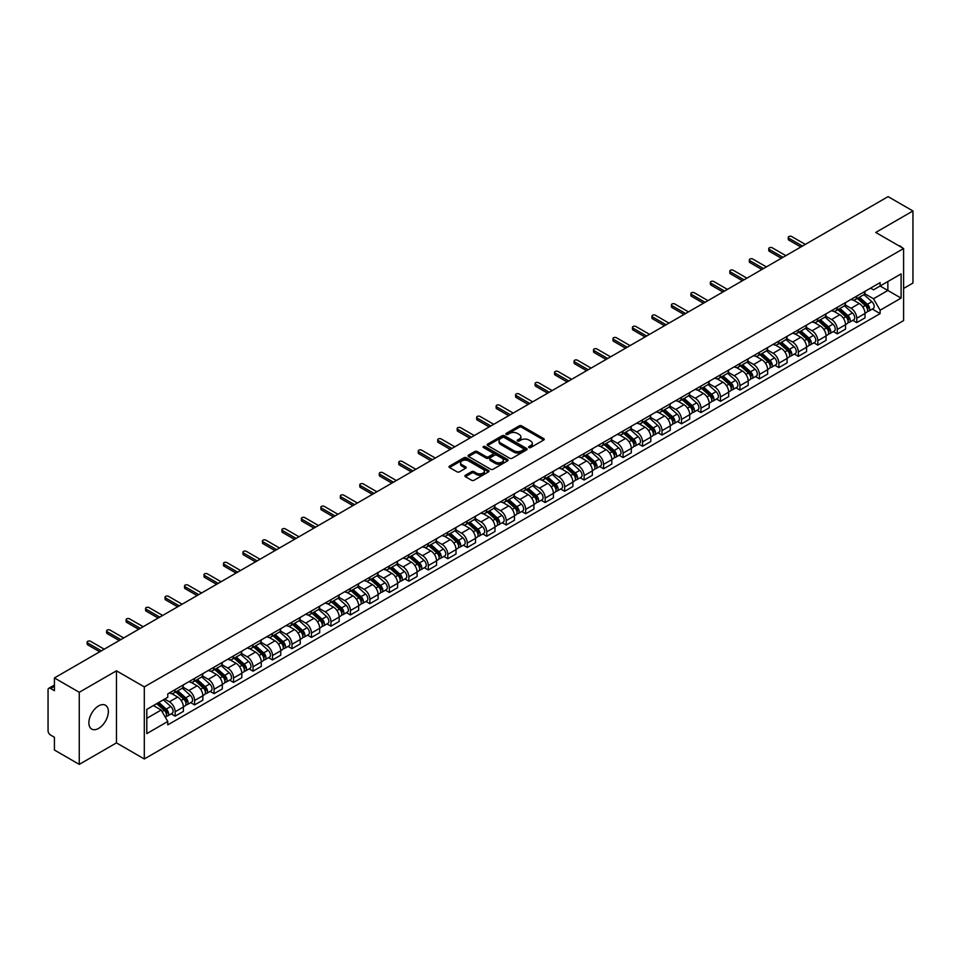 <?xml version="1.0" encoding="UTF-8"?>
<svg xmlns="http://www.w3.org/2000/svg" width="961" height="961" viewBox="0 0 961 961"><rect width="100%" height="100%" fill="white"/><g stroke="black" fill="none" stroke-linecap="round" stroke-linejoin="round"><path stroke-width="1.44" d="M528.97 447.55A1.213 0.697 0 0 0 530.688 447.55L543.71 440.03A1.73 0.997 0 0 0 544.214 439.321A1.73 0.997 0 0 0 543.71 438.612L521.655 425.879A1.73 0.997 0 0 0 519.204 425.879L506.183 433.399A1.213 0.697 0 0 0 507.901 434.384L509.582 433.411A5.55 3.207 0 0 1 517.426 433.411L519.264 434.48A5.55 3.207 0 0 1 520.886 436.738A5.55 3.207 0 0 1 519.264 438.997L517.583 439.97A1.213 0.697 0 0 0 519.288 440.967L520.982 439.994A5.55 3.207 0 0 1 528.826 439.994L530.664 441.051A5.55 3.207 0 0 1 532.286 443.321A5.55 3.207 0 0 1 530.664 445.58L528.97 446.553A1.213 0.697 0 0 0 528.97 447.55L528.97 446.553M98.611 728.402A13.766 7.952 120 0 0 107.608 716.269A13.766 7.952 120 0 0 105.494 705.242A13.766 7.952 120 0 0 98.611 705.915A13.766 7.952 120 0 0 89.613 718.059A13.766 7.952 120 0 0 91.727 729.087A13.766 7.952 120 0 0 98.611 728.402M901.947 247.578A13.766 7.952 120 0 0 900.481 246.256A13.766 7.952 120 0 0 898.607 245.644M465.4 475.263A1.73 0.997 0 0 0 464.896 475.971A1.73 0.997 0 0 0 465.4 476.68L471.599 480.248A1.73 0.997 0 0 0 474.049 480.248L488.5 471.899A1.73 0.997 0 0 0 489.017 471.19A1.73 0.997 0 0 0 488.5 470.482L466.445 457.748A1.73 0.997 0 0 0 463.995 457.748L449.532 466.097A1.73 0.997 0 0 0 449.027 466.806A1.73 0.997 0 0 0 449.532 467.514L457.016 471.827A1.73 0.997 0 0 0 459.466 471.827L465.653 468.259A1.73 0.997 0 0 0 466.157 467.551A1.73 0.997 0 0 0 465.653 466.842L461.941 464.704A4.637 2.679 0 0 1 460.583 462.806A4.637 2.679 0 0 1 463.442 460.331A4.637 2.679 0 0 1 468.5 460.92L483.023 469.304A4.637 2.679 0 0 1 484.38 471.19A4.637 2.679 0 0 1 481.521 473.665A4.637 2.679 0 0 1 476.464 473.088L474.049 471.683A1.73 0.997 0 0 0 471.599 471.683L465.4 475.263L465.4 476.68M144.306 686.887L116.461 670.814L79.258 692.292L54.417 677.949L888.108 196.621L912.95 210.976L875.747 232.454L903.592 248.527L144.306 686.887L144.306 758.974L903.592 320.602L903.592 248.527M509.702 458.241A1.73 0.997 0 0 0 512.153 458.241L526.616 449.892A1.73 0.997 0 0 0 527.121 449.195A1.73 0.997 0 0 0 526.616 448.487L504.561 435.753A1.73 0.997 0 0 0 502.11 435.753L487.647 444.102A1.73 0.997 0 0 0 487.143 444.799A1.73 0.997 0 0 0 487.647 445.508L509.702 458.241M483.9 447.802A1.213 0.697 0 0 1 485.137 447.982L485.137 446.541L507.564 459.49A1.73 0.997 0 0 1 508.069 460.187A1.73 0.997 0 0 1 507.564 460.896L493.101 469.244A1.73 0.997 0 0 1 490.651 469.244L468.596 456.511L474.782 452.967L474.782 451.526L468.596 455.094A1.73 0.997 0 0 0 468.079 455.802A1.73 0.997 0 0 0 468.596 456.511L468.596 455.094M474.782 452.967A1.73 0.997 0 0 1 477.233 452.967L477.233 451.526A1.73 0.997 0 0 0 474.782 451.526M477.233 451.526L486.182 456.691A1.73 0.997 0 0 0 488.632 456.691L492.729 454.325A1.73 0.997 0 0 0 493.245 453.616A1.73 0.997 0 0 0 492.729 452.907L483.419 447.526A1.213 0.697 0 0 1 485.137 446.541M79.258 692.292L79.258 764.379L54.417 750.024L54.417 737.267L50.549 735.033A3.532 2.042 -120 0 1 48.05 730.708L48.05 689.914A3.532 2.042 -120 0 1 48.783 688.304L54.417 685.049M903.592 288.456L912.95 283.051L912.95 210.976M79.258 764.379L116.461 742.889L144.306 758.974M54.417 677.949L54.417 690.707L50.549 688.472A3.532 2.042 -120 0 0 48.783 688.304M856.768 296.096A8.12 4.685 60 0 1 855.086 299.736L863.326 294.979A8.12 4.685 -120 0 0 865.008 291.339M845.079 304.841L851.026 308.277A8.12 4.685 60 0 1 856.768 318.223L865.008 313.466A8.12 4.685 -120 0 0 859.266 303.52L853.368 300.108M865.008 313.466L865.008 317.863L856.768 322.62L852.815 320.337M855.086 299.736A8.12 4.685 60 0 1 851.086 299.376M856.768 318.223L856.768 322.62M837.295 307.34A8.12 4.685 60 0 1 835.614 310.98L843.854 306.223A8.12 4.685 -120 0 0 845.536 302.583M833.343 331.581L837.295 333.863L845.536 329.106L845.536 324.71A8.12 4.685 -120 0 0 839.794 314.764L833.896 311.352M835.614 310.98A8.12 4.685 60 0 1 831.613 310.619M825.607 316.085L831.553 319.52A8.12 4.685 60 0 1 837.295 329.467L837.295 333.863M817.823 318.584A8.12 4.685 60 0 1 816.141 322.223L824.382 317.466A8.12 4.685 -120 0 0 826.064 313.827M813.871 342.825L817.823 345.107L826.064 340.35L826.064 335.954A8.12 4.685 -120 0 0 820.322 326.007L814.423 322.596M816.141 322.223A8.12 4.685 60 0 1 812.141 321.863M806.123 327.329L812.081 330.764A8.12 4.685 60 0 1 817.823 340.711L817.823 345.107M798.351 329.827A8.12 4.685 60 0 1 796.669 333.467L804.898 328.71A8.12 4.685 -120 0 0 806.579 325.07M794.399 354.068L798.351 356.351L806.579 351.594L806.579 347.197A8.12 4.685 -120 0 0 800.837 337.251L794.939 333.839M796.669 333.467A8.12 4.685 60 0 1 792.669 333.107M786.651 338.572L792.609 342.008A8.12 4.685 60 0 1 798.351 351.954L798.351 356.351M778.866 341.071A8.12 4.685 60 0 1 777.185 344.711L785.425 339.954A8.12 4.685 -120 0 0 787.107 336.314M774.914 365.312L778.866 367.595L787.107 362.838L787.107 358.441A8.12 4.685 -120 0 0 781.365 348.495L775.467 345.083M777.185 344.711A8.12 4.685 60 0 1 773.185 344.35M767.178 349.816L773.125 353.252A8.12 4.685 60 0 1 778.866 363.198L778.866 367.595M759.394 352.315A8.12 4.685 60 0 1 757.712 355.954L765.953 351.197A8.12 4.685 -120 0 0 767.635 347.558M755.442 376.556L759.394 378.838L767.635 374.081L767.635 369.685A8.12 4.685 -120 0 0 761.893 359.738L755.995 356.327M757.712 355.954A8.12 4.685 60 0 1 753.712 355.594M747.706 361.06L753.652 364.495A8.12 4.685 60 0 1 759.394 374.442L759.394 378.838M739.922 363.558A8.12 4.685 60 0 1 738.24 367.198L746.481 362.441A8.12 4.685 -120 0 0 748.163 358.801M735.97 387.8L739.922 390.082L748.163 385.325L748.163 380.928A8.12 4.685 -120 0 0 742.421 370.982L736.522 367.57M738.24 367.198A8.12 4.685 60 0 1 734.24 366.838M728.222 372.303L734.18 375.739A8.12 4.685 60 0 1 739.922 385.685L739.922 390.082M720.45 374.802A8.12 4.685 60 0 1 718.768 378.442L726.996 373.685A8.12 4.685 -120 0 0 728.678 370.045M716.498 399.043L720.45 401.326L728.69 396.569L728.69 392.172A8.12 4.685 -120 0 0 722.936 382.226L717.038 378.814M718.768 378.442A8.12 4.685 60 0 1 714.768 378.081M708.75 383.547L714.708 386.983A8.12 4.685 60 0 1 720.45 396.929L720.45 401.326M700.965 386.046A8.12 4.685 60 0 1 699.284 389.685L707.524 384.929A8.12 4.685 -120 0 0 709.206 381.289M697.013 410.287L700.965 412.569L709.206 407.812L709.206 403.416A8.12 4.685 -120 0 0 703.464 393.469L697.566 390.058M699.284 389.685A8.12 4.685 60 0 1 695.296 389.325M689.277 394.791L695.223 398.226A8.12 4.685 60 0 1 700.965 408.173L700.965 412.569M681.493 397.289A8.12 4.685 60 0 1 679.811 400.929L688.052 396.172A8.12 4.685 -120 0 0 689.734 392.532M677.541 421.531L681.493 423.813L689.734 419.056L689.734 414.659A8.12 4.685 -120 0 0 683.992 404.713L678.094 401.302M679.811 400.929A8.12 4.685 60 0 1 675.811 400.569M669.805 406.035L675.751 409.47A8.12 4.685 60 0 1 681.493 419.416L681.493 423.813M662.021 408.533A8.12 4.685 60 0 1 660.339 412.173L668.58 407.416A8.12 4.685 -120 0 0 670.261 403.776M658.069 432.774L662.021 435.057L670.261 430.3L670.261 425.903A8.12 4.685 -120 0 0 664.519 415.957L658.621 412.545M660.339 412.173A8.12 4.685 60 0 1 656.339 411.813M650.321 417.278L656.279 420.714A8.12 4.685 60 0 1 662.021 430.66L662.021 435.057M642.549 419.777A8.12 4.685 60 0 1 640.867 423.417L649.095 418.66A8.12 4.685 -120 0 0 650.777 415.02M638.597 444.018L642.549 446.3L650.789 441.543L650.789 437.147A8.12 4.685 -120 0 0 645.035 427.201L639.149 423.789M640.867 423.417A8.12 4.685 60 0 1 636.867 423.056M630.848 428.522L636.807 431.957A8.12 4.685 60 0 1 642.549 441.904L642.549 446.3M623.064 431.021A8.12 4.685 60 0 1 621.383 434.66L629.623 429.903A8.12 4.685 -120 0 0 631.305 426.264M619.112 455.262L623.064 457.544L631.305 452.787L631.305 448.391A8.12 4.685 -120 0 0 625.563 438.444L619.665 435.033M621.383 434.66A8.12 4.685 60 0 1 617.394 434.3M611.376 439.766L617.322 443.201A8.12 4.685 60 0 1 623.064 453.148L623.064 457.544M603.592 442.264A8.12 4.685 60 0 1 601.91 445.904L610.151 441.147A8.12 4.685 -120 0 0 611.833 437.507M599.64 466.505L603.592 468.788L611.833 464.031L611.833 459.634A8.12 4.685 -120 0 0 606.091 449.688L600.193 446.288M601.91 445.904A8.12 4.685 60 0 1 597.91 445.544M591.904 451.009L597.85 454.445A8.12 4.685 60 0 1 603.592 464.391L603.592 468.788M584.12 453.508A8.12 4.685 60 0 1 582.438 457.148L590.679 452.391A8.12 4.685 -120 0 0 592.36 448.751M580.168 477.749L584.12 480.032L592.36 475.275L592.36 470.878A8.12 4.685 -120 0 0 586.618 460.932L580.72 457.532M582.438 457.148A8.12 4.685 60 0 1 578.438 456.787M572.42 462.253L578.378 465.689A8.12 4.685 60 0 1 584.12 475.635L584.12 480.032M564.648 464.752A8.12 4.685 60 0 1 562.966 468.391L571.206 463.634A8.12 4.685 -120 0 0 572.888 459.995M560.695 488.993L564.648 491.275L572.888 486.518L572.888 482.122A8.12 4.685 -120 0 0 567.134 472.175L561.248 468.776M562.966 468.391A8.12 4.685 60 0 1 558.966 468.031M552.947 473.497L558.906 476.932A8.12 4.685 60 0 1 564.648 486.879L564.648 491.275M545.163 475.995A8.12 4.685 60 0 1 543.482 479.635L551.722 474.878A8.12 4.685 -120 0 0 553.404 471.238M541.211 500.237L545.163 502.519L553.404 497.762L553.404 493.365A8.12 4.685 -120 0 0 547.662 483.419L541.764 480.019M543.482 479.635A8.12 4.685 60 0 1 539.493 479.275M533.475 484.74L539.421 488.176A8.12 4.685 60 0 1 545.163 498.122L545.163 502.519M525.691 487.239A8.12 4.685 60 0 1 524.009 490.879L532.25 486.122A8.12 4.685 -120 0 0 533.932 482.482M521.739 511.48L525.691 513.763L533.932 509.006L533.932 504.609A8.12 4.685 -120 0 0 528.19 494.663L522.291 491.263M524.009 490.879A8.12 4.685 60 0 1 520.009 490.518M514.003 495.984L519.949 499.42A8.12 4.685 60 0 1 525.691 509.366L525.691 513.763M506.219 498.483A8.12 4.685 60 0 1 504.537 502.135L512.778 497.378A8.12 4.685 -120 0 0 514.459 493.726M502.267 522.724L506.219 525.006L514.459 520.249L514.459 515.853A8.12 4.685 -120 0 0 508.717 505.906L502.819 502.507M504.537 502.135A8.12 4.685 60 0 1 500.537 501.762M494.519 507.228L500.477 510.663A8.12 4.685 60 0 1 506.219 520.61L506.219 525.006M486.746 509.726A8.12 4.685 60 0 1 485.065 513.378L493.305 508.621A8.12 4.685 -120 0 0 494.987 504.969M482.794 533.968L486.746 536.25L494.987 531.493L494.987 527.096A8.12 4.685 -120 0 0 489.233 517.15L483.347 513.751M485.065 513.378A8.12 4.685 60 0 1 481.065 513.006M475.046 518.472L481.005 521.907A8.12 4.685 60 0 1 486.746 531.853L486.746 536.25M467.262 520.97A8.12 4.685 60 0 1 465.58 524.622L473.821 519.865A8.12 4.685 -120 0 0 475.503 516.213M463.322 545.211L467.262 547.494L475.503 542.737L475.503 538.34A8.12 4.685 -120 0 0 469.761 528.394L463.863 524.994M465.58 524.622A8.12 4.685 60 0 1 461.592 524.25M455.574 529.715L461.52 533.151A8.12 4.685 60 0 1 467.262 543.097L467.262 547.494M447.79 532.214A8.12 4.685 60 0 1 446.108 535.866L454.349 531.109A8.12 4.685 -120 0 0 456.031 527.457M443.838 556.455L447.79 558.737L456.031 553.98L456.031 549.584A8.12 4.685 -120 0 0 450.289 539.638L444.39 536.238M446.108 535.866A8.12 4.685 60 0 1 442.108 535.493M436.102 540.959L442.048 544.394A8.12 4.685 60 0 1 447.79 554.341L447.79 558.737M428.318 543.458A8.12 4.685 60 0 1 426.636 547.109L434.877 542.352A8.12 4.685 -120 0 0 436.558 538.701M424.366 567.699L428.318 569.981L436.558 565.224L436.558 560.828A8.12 4.685 -120 0 0 430.816 550.881L424.918 547.482M426.636 547.109A8.12 4.685 60 0 1 422.636 546.737M416.618 552.203L422.576 555.638A8.12 4.685 60 0 1 428.318 565.585L428.318 569.981M408.845 554.701A8.12 4.685 60 0 1 407.164 558.353L415.404 553.596A8.12 4.685 -120 0 0 417.086 549.944M404.893 578.942L408.845 581.225L417.086 576.468L417.086 572.071A8.12 4.685 -120 0 0 411.332 562.125L405.446 558.725M407.164 558.353A8.12 4.685 60 0 1 403.164 557.981M397.145 563.446L403.103 566.882A8.12 4.685 60 0 1 408.845 576.828L408.845 581.225M389.361 565.945A8.12 4.685 60 0 1 387.679 569.597L395.92 564.84A8.12 4.685 -120 0 0 397.602 561.188M385.421 590.186L389.361 592.469L397.602 587.712L397.602 583.315A8.12 4.685 -120 0 0 391.86 573.369L385.962 569.969M387.679 569.597A8.12 4.685 60 0 1 383.691 569.224M377.673 574.69L383.619 578.126A8.12 4.685 60 0 1 389.361 588.072L389.361 592.469M369.889 577.189A8.12 4.685 60 0 1 368.207 580.84L376.448 576.083A8.12 4.685 -120 0 0 378.129 572.432M365.937 601.43L369.889 603.712L378.129 598.955L378.129 594.559A8.12 4.685 -120 0 0 372.387 584.612L366.489 581.213M368.207 580.84A8.12 4.685 60 0 1 364.207 580.468M358.201 585.934L364.147 589.369A8.12 4.685 60 0 1 369.889 599.316L369.889 603.712M350.417 588.432A8.12 4.685 60 0 1 348.735 592.084L356.975 587.327A8.12 4.685 -120 0 0 358.657 583.675M346.465 612.674L350.417 614.956L358.657 610.199L358.657 605.802A8.12 4.685 -120 0 0 352.915 595.856L347.017 592.457M348.735 592.084A8.12 4.685 60 0 1 344.735 591.712M338.716 597.177L344.675 600.613A8.12 4.685 60 0 1 350.417 610.559L350.417 614.956M330.944 599.676A8.12 4.685 60 0 1 329.263 603.328L337.503 598.571A8.12 4.685 -120 0 0 339.185 594.919M326.992 623.917L330.944 626.2L339.185 621.443L339.185 617.046A8.12 4.685 -120 0 0 333.443 607.1L327.545 603.7M329.263 603.328A8.12 4.685 60 0 1 325.262 602.955M319.244 608.421L325.202 611.857A8.12 4.685 60 0 1 330.944 621.803L330.944 626.2M311.46 610.92A8.12 4.685 60 0 1 309.778 614.572L318.019 609.815A8.12 4.685 -120 0 0 319.701 606.163M307.52 635.161L311.46 637.443L319.701 632.686L319.701 628.29A8.12 4.685 -120 0 0 313.959 618.343L308.061 614.944M309.778 614.572A8.12 4.685 60 0 1 305.79 614.199M299.772 619.665L305.718 623.1A8.12 4.685 60 0 1 311.46 633.047L311.46 637.443M291.988 622.163A8.12 4.685 60 0 1 290.306 625.815L298.547 621.058A8.12 4.685 -120 0 0 300.228 617.406M288.036 646.405L291.988 648.687L300.228 643.93L300.228 639.533A8.12 4.685 -120 0 0 294.486 629.587L288.588 626.188M290.306 625.815A8.12 4.685 60 0 1 286.306 625.443M280.3 630.909L286.246 634.344A8.12 4.685 60 0 1 291.988 644.29L291.988 648.687M272.516 633.407A8.12 4.685 60 0 1 270.834 637.059L279.074 632.302A8.12 4.685 -120 0 0 280.756 628.65M268.563 657.648L272.516 659.931L280.756 655.174L280.756 650.777A8.12 4.685 -120 0 0 275.014 640.831L269.116 637.431M270.834 637.059A8.12 4.685 60 0 1 266.834 636.687M260.815 642.152L266.774 645.588A8.12 4.685 60 0 1 272.516 655.534L272.516 659.931M253.043 644.651A8.12 4.685 60 0 1 251.362 648.303L259.602 643.546A8.12 4.685 -120 0 0 261.284 639.894M249.091 668.892L253.043 671.174L261.284 666.417L261.284 662.021A8.12 4.685 -120 0 0 255.542 652.075L249.644 648.675M251.362 648.303A8.12 4.685 60 0 1 247.361 647.93M241.343 653.396L247.301 656.831A8.12 4.685 60 0 1 253.043 666.778L253.043 671.174M233.559 655.895A8.12 4.685 60 0 1 231.877 659.546L240.118 654.789A8.12 4.685 -120 0 0 241.8 651.138M229.619 680.136L233.559 682.418L241.8 677.661L241.8 673.265A8.12 4.685 -120 0 0 236.058 663.318L230.159 659.919M231.877 659.546A8.12 4.685 60 0 1 227.889 659.174M221.871 664.64L227.817 668.075A8.12 4.685 60 0 1 233.559 678.022L233.559 682.418M214.087 667.138A8.12 4.685 60 0 1 212.405 670.79L220.646 666.033A8.12 4.685 -120 0 0 222.327 662.381M210.135 691.379L214.087 693.662L222.327 688.905L222.327 684.508A8.12 4.685 -120 0 0 216.585 674.562L210.687 671.162M212.405 670.79A8.12 4.685 60 0 1 208.405 670.418M202.399 675.883L208.345 679.319A8.12 4.685 60 0 1 214.087 689.265L214.087 693.662M194.615 678.382A8.12 4.685 60 0 1 192.933 682.034L201.173 677.277A8.12 4.685 -120 0 0 202.855 673.625M190.662 702.635L194.615 704.906L202.855 700.149L202.855 695.752A8.12 4.685 -120 0 0 197.113 685.806L191.215 682.406M192.933 682.034A8.12 4.685 60 0 1 188.933 681.661M182.914 687.127L188.873 690.563A8.12 4.685 60 0 1 194.615 700.509L194.615 704.906M175.142 689.626A8.12 4.685 60 0 1 173.46 693.277L181.701 688.52A8.12 4.685 -120 0 0 183.383 684.869M171.19 713.879L175.142 716.149L183.383 711.392L183.383 706.996A8.12 4.685 -120 0 0 177.641 697.049L171.743 693.65M173.46 693.277A8.12 4.685 60 0 1 169.46 692.905M164.655 699.067L169.4 701.806A8.12 4.685 60 0 1 175.142 711.753L175.142 716.149M870.57 288.132L873.501 289.826L901.094 273.897L887.856 281.537L887.856 290.474L873.501 298.763L864.552 293.598M146.805 718.311L161.16 710.023L167.779 721.483L146.805 733.591L146.805 709.374L167.779 697.266L167.779 693.878L880.12 282.618L880.12 286.006L901.094 298.114L880.12 310.223L873.501 298.763M901.094 273.897L901.094 298.114M167.779 721.483L167.779 724.87L880.12 313.61L880.12 310.223M116.461 670.814L116.461 742.889M161.16 710.023L153.412 705.554M872.3 309.094L880.12 313.61M529.463 447.718L530.664 447.021A5.55 3.207 0 0 0 532.286 444.763L532.286 443.321M520.886 436.738L520.886 438.18A5.55 3.207 0 0 1 519.264 440.438L518.063 441.135M543.71 438.612L543.71 440.03L521.655 427.321A1.73 0.997 0 0 0 519.204 427.321L506.663 434.552M526.592 449.916L504.561 437.195A1.73 0.997 0 0 0 502.11 437.195L487.671 445.52M523.553 449.688A1.213 0.697 0 0 0 523.553 448.691L504.189 437.519A1.213 0.697 0 0 0 502.471 437.519L500.693 438.54A5.55 3.207 0 0 0 499.071 440.811A5.55 3.207 0 0 0 500.693 443.069L513.931 450.709A5.55 3.207 0 0 0 521.775 450.709L523.553 449.688L523.553 451.129A1.213 0.697 0 0 0 523.901 450.637L523.901 449.195M499.071 440.811L499.071 442.252A5.55 3.207 0 0 0 500.693 444.511L500.693 443.069M523.553 451.129L521.775 452.15A5.55 3.207 0 0 1 513.931 452.15L500.693 444.511M477.233 452.967L486.182 458.133A1.73 0.997 0 0 0 488.632 458.133L492.729 455.766A1.73 0.997 0 0 0 493.245 455.058L493.245 453.616M485.137 447.982L507.54 460.908M495.456 462.049A4.637 2.679 0 0 0 500.513 462.625A4.637 2.679 0 0 0 503.372 460.151A4.637 2.679 0 0 0 502.014 458.265L496.897 455.31A1.73 0.997 0 0 0 494.447 455.31L490.338 457.676A1.73 0.997 0 0 0 489.834 458.385A1.73 0.997 0 0 0 490.338 459.094L495.456 462.049L495.456 463.49A4.637 2.679 0 0 0 500.513 464.067A4.637 2.679 0 0 0 503.372 461.592L503.372 460.151M489.834 458.385L489.834 459.826A1.73 0.997 0 0 0 490.338 460.535L490.338 459.094M495.456 463.49L490.338 460.535M484.38 471.19L484.38 472.632A4.637 2.679 0 0 1 481.521 475.106A4.637 2.679 0 0 1 476.464 474.53L474.049 473.124A1.73 0.997 0 0 0 471.599 473.124L465.424 476.692M460.583 462.806L460.583 464.247A4.637 2.679 0 0 0 461.941 466.145L461.941 464.704M465.629 468.271L461.941 466.145M488.5 470.482L488.5 471.899L466.445 459.19A1.73 0.997 0 0 0 463.995 459.19L449.556 467.526M857.332 298.439L865.272 305.526A4.409 2.547 60 0 1 866.654 312.349L865.008 313.298M857.548 298.631L861.284 300.781M858.137 297.982L866.966 305.862A2.114 1.225 60 0 1 867.627 309.13A2.114 1.225 60 0 1 867.435 309.214M859.458 297.213L867.399 304.301A4.409 2.547 60 0 1 868.78 311.124A4.409 2.547 60 0 1 867.447 311.268M863.879 294.559L871.891 301.706A4.409 2.547 60 0 1 873.273 308.529L868.78 311.124M800.837 247.013L788.861 240.094A2.03 1.177 180 0 1 788.26 239.265L788.26 237.391A2.03 1.177 -0 0 0 788.861 238.22L802.471 246.076M805.342 244.418L791.732 236.562A2.03 1.177 -0 0 0 789.522 236.298A2.03 1.177 -0 0 0 788.26 237.391M837.86 309.682L845.8 316.77A4.409 2.547 60 0 1 847.182 323.593L845.536 324.542M838.064 309.874L841.8 312.025M838.665 309.226L847.494 317.106A2.114 1.225 60 0 1 848.155 320.373A2.114 1.225 60 0 1 847.962 320.457M839.986 308.457L847.914 315.544A4.409 2.547 60 0 1 849.308 322.367A4.409 2.547 60 0 1 847.974 322.512M844.407 305.802L852.407 312.95A4.409 2.547 60 0 1 853.8 319.773L849.308 322.367M818.388 320.926L826.316 328.013A4.409 2.547 60 0 1 827.709 334.836L826.064 335.785M818.592 321.118L822.328 323.268M819.18 320.469L828.01 328.35A2.114 1.225 60 0 1 828.682 331.629A2.114 1.225 60 0 1 828.49 331.701M820.502 319.701L828.442 326.788A4.409 2.547 60 0 1 829.823 333.611A4.409 2.547 60 0 1 828.49 333.755M824.934 317.046L832.935 324.193A4.409 2.547 60 0 1 834.328 331.016L829.823 333.611M781.365 258.257L769.377 251.338A2.03 1.177 180 0 1 768.788 250.509L768.788 248.635A2.03 1.177 -0 0 0 769.377 249.464L782.987 257.32M785.858 255.662L772.26 247.806A2.03 1.177 -0 0 0 770.037 247.542A2.03 1.177 -0 0 0 768.788 248.635M761.893 269.5L749.904 262.581A2.03 1.177 180 0 1 749.316 261.752L749.316 259.878A2.03 1.177 -0 0 0 749.904 260.707L763.514 268.563M766.385 266.906L752.775 259.05A2.03 1.177 -0 0 0 750.565 258.785A2.03 1.177 -0 0 0 749.316 259.878M798.903 332.17L806.844 339.257A4.409 2.547 60 0 1 808.225 346.08L806.579 347.029M799.12 332.362L802.855 334.512M799.708 331.713L808.537 339.593A2.114 1.225 60 0 1 809.21 342.873A2.114 1.225 60 0 1 809.018 342.945M801.03 330.944L808.97 338.032A4.409 2.547 60 0 1 810.351 344.855A4.409 2.547 60 0 1 809.018 344.999M805.462 328.29L813.462 335.437A4.409 2.547 60 0 1 814.844 342.26L810.351 344.855M779.431 343.413L787.371 350.501A4.409 2.547 60 0 1 788.753 357.324L787.107 358.273M779.647 343.606L783.383 345.756M780.236 342.957L789.065 350.837A2.114 1.225 60 0 1 789.726 354.116A2.114 1.225 60 0 1 789.534 354.189M781.557 342.188L789.498 349.275A4.409 2.547 60 0 1 790.879 356.099A4.409 2.547 60 0 1 789.546 356.243M785.978 339.533L793.99 346.681A4.409 2.547 60 0 1 795.372 353.504L790.879 356.099M759.959 354.657L767.899 361.744A4.409 2.547 60 0 1 769.28 368.568L767.635 369.517M760.163 354.849L763.899 357.011M760.764 354.201L769.593 362.081A2.114 1.225 60 0 1 770.254 365.36A2.114 1.225 60 0 1 770.061 365.432M762.085 353.432L770.013 360.519A4.409 2.547 60 0 1 771.407 367.342A4.409 2.547 60 0 1 770.073 367.486M766.506 350.777L774.506 357.924A4.409 2.547 60 0 1 775.899 364.748L771.407 367.342M742.421 280.744L730.432 273.825A2.03 1.177 180 0 1 729.831 272.996L729.831 271.122A2.03 1.177 -0 0 0 730.432 271.951L744.042 279.807M746.913 278.149L733.303 270.293A2.03 1.177 -0 0 0 731.093 270.029A2.03 1.177 -0 0 0 729.831 271.122M722.936 291.988L710.96 285.069A2.03 1.177 180 0 1 710.359 284.24L710.359 282.366A2.03 1.177 -0 0 0 710.96 283.195L724.57 291.051M727.441 289.393L713.831 281.537A2.03 1.177 -0 0 0 711.62 281.285A2.03 1.177 -0 0 0 710.359 282.366M703.464 303.232L691.488 296.312A2.03 1.177 180 0 1 690.887 295.483L690.887 293.61A2.03 1.177 -0 0 0 691.488 294.438L705.086 302.295M707.957 300.637L694.359 292.781A2.03 1.177 -0 0 0 692.136 292.528A2.03 1.177 -0 0 0 690.887 293.61M740.487 365.901L748.415 372.988A4.409 2.547 60 0 1 749.808 379.811L748.163 380.76M740.691 366.093L744.427 368.255M741.279 365.444L750.109 373.324A2.114 1.225 60 0 1 750.781 376.604A2.114 1.225 60 0 1 750.589 376.676M742.601 364.675L750.541 371.763A4.409 2.547 60 0 1 751.922 378.586A4.409 2.547 60 0 1 750.589 378.73M747.033 362.021L755.034 369.168A4.409 2.547 60 0 1 756.427 375.991L751.922 378.586M683.992 314.475L672.003 307.556A2.03 1.177 180 0 1 671.415 306.727L671.415 304.853A2.03 1.177 -0 0 0 672.003 305.682L685.613 313.538M688.484 311.881L674.874 304.024A2.03 1.177 -0 0 0 672.664 303.772A2.03 1.177 -0 0 0 671.415 304.853M721.002 377.144L728.943 384.232A4.409 2.547 60 0 1 730.324 391.055L728.678 392.004M721.218 377.337L724.954 379.499M721.807 376.688L730.636 384.568A2.114 1.225 60 0 1 731.309 387.848A2.114 1.225 60 0 1 731.117 387.92M723.128 375.919L731.069 383.007A4.409 2.547 60 0 1 732.45 389.83A4.409 2.547 60 0 1 731.117 389.974M727.561 373.264L735.561 380.412A4.409 2.547 60 0 1 736.943 387.235L732.45 389.83M664.519 325.719L652.531 318.8A2.03 1.177 180 0 1 651.942 317.971L651.942 316.097A2.03 1.177 -0 0 0 652.531 316.926L666.141 324.782M669.012 323.124L655.402 315.268A2.03 1.177 -0 0 0 653.192 315.016A2.03 1.177 -0 0 0 651.942 316.097M701.53 388.388L709.47 395.476A4.409 2.547 60 0 1 710.852 402.299L709.206 403.248M701.746 388.58L705.482 390.743M702.335 387.932L711.164 395.812A2.114 1.225 60 0 1 711.825 399.091A2.114 1.225 60 0 1 711.633 399.163M703.656 387.163L711.596 394.25A4.409 2.547 60 0 1 712.978 401.073A4.409 2.547 60 0 1 711.645 401.217M708.077 384.508L716.089 391.656A4.409 2.547 60 0 1 717.471 398.479L712.978 401.073M645.035 336.963L633.059 330.043A2.03 1.177 180 0 1 632.458 329.215L632.458 327.341A2.03 1.177 -0 0 0 633.059 328.169L646.669 336.026M649.54 334.368L635.93 326.512A2.03 1.177 -0 0 0 633.719 326.26A2.03 1.177 -0 0 0 632.458 327.341M682.058 399.632L689.998 406.719A4.409 2.547 60 0 1 691.379 413.542L689.734 414.491M682.262 399.824L685.998 401.986M682.863 399.175L691.692 407.056A2.114 1.225 60 0 1 692.352 410.335A2.114 1.225 60 0 1 692.16 410.407M684.184 398.407L692.112 405.494A4.409 2.547 60 0 1 693.506 412.317A4.409 2.547 60 0 1 692.172 412.461M688.605 395.752L696.605 402.899A4.409 2.547 60 0 1 697.998 409.722L693.506 412.317M625.563 348.206L613.586 341.287A2.03 1.177 180 0 1 612.986 340.458L612.986 338.584A2.03 1.177 -0 0 0 613.586 339.413L627.185 347.269M630.056 345.612L616.457 337.755A2.03 1.177 -0 0 0 614.235 337.503A2.03 1.177 -0 0 0 612.986 338.584M662.585 410.876L670.514 417.963A4.409 2.547 60 0 1 671.907 424.786L670.261 425.735M662.79 411.068L666.526 413.23M663.378 410.419L672.207 418.299A2.114 1.225 60 0 1 672.88 421.579A2.114 1.225 60 0 1 672.688 421.651M664.7 409.65L672.64 416.738A4.409 2.547 60 0 1 674.021 423.561A4.409 2.547 60 0 1 672.688 423.705M669.132 406.996L677.133 414.143A4.409 2.547 60 0 1 678.526 420.966L674.021 423.561M643.101 422.119L651.041 429.207A4.409 2.547 60 0 1 652.423 436.03L650.777 436.979M643.317 422.311L647.053 424.474M643.906 421.663L652.735 429.543A2.114 1.225 60 0 1 653.408 432.822A2.114 1.225 60 0 1 653.216 432.894M645.227 420.894L653.168 427.981A4.409 2.547 60 0 1 654.549 434.804A4.409 2.547 60 0 1 653.216 434.949M649.66 418.239L657.66 425.387A4.409 2.547 60 0 1 659.042 432.21L654.549 434.804M623.629 433.363L631.569 440.45A4.409 2.547 60 0 1 632.951 447.273L631.305 448.222M623.845 433.555L627.581 435.717M624.434 432.906L633.263 440.787A2.114 1.225 60 0 1 633.924 444.066A2.114 1.225 60 0 1 633.731 444.138M625.755 432.138L633.695 439.225A4.409 2.547 60 0 1 635.077 446.048A4.409 2.547 60 0 1 633.743 446.192M630.176 429.483L638.188 436.63A4.409 2.547 60 0 1 639.57 443.453L635.077 446.048M604.157 444.619L612.097 451.694A4.409 2.547 60 0 1 613.478 458.517L611.833 459.466M604.361 444.799L608.097 446.961M604.962 444.15L613.791 452.03A2.114 1.225 60 0 1 614.451 455.31A2.114 1.225 60 0 1 614.259 455.382M606.283 443.393L614.211 450.469A4.409 2.547 60 0 1 615.605 457.292A4.409 2.547 60 0 1 614.271 457.436M610.703 440.727L618.704 447.874A4.409 2.547 60 0 1 620.097 454.697L615.605 457.292M584.684 455.862L592.613 462.938A4.409 2.547 60 0 1 594.006 469.761L592.36 470.71M584.889 456.043L588.625 458.205M585.477 455.394L594.318 463.274A2.114 1.225 60 0 1 594.979 466.553A2.114 1.225 60 0 1 594.787 466.626M586.799 454.637L594.739 461.712A4.409 2.547 60 0 1 596.12 468.536A4.409 2.547 60 0 1 594.787 468.68M591.231 451.97L599.232 459.118A4.409 2.547 60 0 1 600.625 465.941L596.12 468.536M565.212 467.106L573.14 474.181A4.409 2.547 60 0 1 574.522 481.005L572.876 481.954M565.416 467.286L569.152 469.448M566.005 466.638L574.834 474.518A2.114 1.225 60 0 1 575.507 477.797A2.114 1.225 60 0 1 575.315 477.869M567.326 465.881L575.267 472.956A4.409 2.547 60 0 1 576.648 479.779A4.409 2.547 60 0 1 575.315 479.923M571.759 463.214L579.759 470.361A4.409 2.547 60 0 1 581.141 477.185L576.648 479.779M606.091 359.45L594.102 352.531A2.03 1.177 180 0 1 593.514 351.702L593.514 349.828A2.03 1.177 -0 0 0 594.102 350.657L607.712 358.513M610.583 356.855L596.973 348.999A2.03 1.177 -0 0 0 594.763 348.747A2.03 1.177 -0 0 0 593.514 349.828M586.618 370.694L574.63 363.775A2.03 1.177 180 0 1 574.041 362.946L574.041 361.072A2.03 1.177 -0 0 0 574.63 361.901L588.24 369.757M591.111 368.099L577.501 360.243A2.03 1.177 -0 0 0 575.291 359.991A2.03 1.177 -0 0 0 574.041 361.072M567.134 381.937L555.158 375.018A2.03 1.177 180 0 1 554.557 374.189L554.557 372.315A2.03 1.177 -0 0 0 555.158 373.144L568.768 381M571.639 379.343L558.029 371.487A2.03 1.177 -0 0 0 555.818 371.234A2.03 1.177 -0 0 0 554.557 372.315M547.662 393.181L535.685 386.262A2.03 1.177 180 0 1 535.085 385.433L535.085 383.559A2.03 1.177 -0 0 0 535.685 384.388L549.284 392.244M552.155 390.586L538.556 382.73A2.03 1.177 -0 0 0 536.334 382.478A2.03 1.177 -0 0 0 535.085 383.559M528.19 404.425L516.201 397.506A2.03 1.177 180 0 1 515.613 396.677L515.613 394.803A2.03 1.177 -0 0 0 516.201 395.632L529.811 403.488M532.682 401.83L519.072 393.974A2.03 1.177 -0 0 0 516.862 393.722A2.03 1.177 -0 0 0 515.613 394.803M508.717 415.669L496.729 408.749A2.03 1.177 180 0 1 496.14 407.92L496.14 406.047A2.03 1.177 -0 0 0 496.729 406.875L510.339 414.732M513.21 413.074L499.6 405.218A2.03 1.177 -0 0 0 497.39 404.965A2.03 1.177 -0 0 0 496.14 406.047M545.728 478.35L553.668 485.425A4.409 2.547 60 0 1 555.05 492.248L553.404 493.197M545.944 478.53L549.68 480.692M546.533 477.881L555.362 485.761A2.114 1.225 60 0 1 556.023 489.041A2.114 1.225 60 0 1 555.83 489.113M547.854 477.124L555.794 484.2A4.409 2.547 60 0 1 557.176 491.023A4.409 2.547 60 0 1 555.842 491.167M552.275 474.458L560.287 481.605A4.409 2.547 60 0 1 561.668 488.428L557.176 491.023M489.233 426.912L477.257 419.993A2.03 1.177 180 0 1 476.656 419.164L476.656 417.29A2.03 1.177 -0 0 0 477.257 418.119L490.867 425.975M493.738 424.318L480.128 416.461A2.03 1.177 -0 0 0 477.917 416.209A2.03 1.177 -0 0 0 476.656 417.29M526.256 489.593L534.196 496.669A4.409 2.547 60 0 1 535.577 503.492L533.932 504.441M526.46 489.774L530.196 491.936M527.06 489.125L535.89 497.005A2.114 1.225 60 0 1 536.55 500.285A2.114 1.225 60 0 1 536.358 500.357M528.382 488.368L536.31 495.444A4.409 2.547 60 0 1 537.704 502.267A4.409 2.547 60 0 1 536.37 502.411M532.802 485.701L540.803 492.849A4.409 2.547 60 0 1 542.196 499.672L537.704 502.267M469.761 438.156L457.784 431.237A2.03 1.177 180 0 1 457.184 430.408L457.184 428.534A2.03 1.177 -0 0 0 457.784 429.363L471.383 437.219M474.253 435.561L460.655 427.705A2.03 1.177 -0 0 0 458.433 427.453A2.03 1.177 -0 0 0 457.184 428.534M506.783 500.837L514.712 507.913A4.409 2.547 60 0 1 516.105 514.736L514.459 515.685M506.988 501.017L510.723 503.18M507.576 500.369L516.417 508.249A2.114 1.225 60 0 1 517.078 511.528A2.114 1.225 60 0 1 516.886 511.6M508.898 499.612L516.838 506.687A4.409 2.547 60 0 1 518.219 513.51A4.409 2.547 60 0 1 516.886 513.654M513.33 496.945L521.33 504.093A4.409 2.547 60 0 1 522.724 510.916L518.219 513.51M450.289 449.4L438.3 442.48A2.03 1.177 180 0 1 437.711 441.652L437.711 439.778A2.03 1.177 -0 0 0 438.3 440.606L451.91 448.463M454.781 446.805L441.171 438.949A2.03 1.177 -0 0 0 438.961 438.696A2.03 1.177 -0 0 0 437.711 439.778M487.311 512.081L495.239 519.156A4.409 2.547 60 0 1 496.621 525.979L494.975 526.928M487.515 512.261L491.251 514.423M488.104 511.612L496.933 519.493A2.114 1.225 60 0 1 497.606 522.772A2.114 1.225 60 0 1 497.414 522.844M489.425 510.856L497.366 517.931A4.409 2.547 60 0 1 498.747 524.754A4.409 2.547 60 0 1 497.414 524.898M493.858 508.189L501.858 515.336A4.409 2.547 60 0 1 503.24 522.159L498.747 524.754M430.816 460.643L418.828 453.724A2.03 1.177 180 0 1 418.239 452.895L418.239 451.021A2.03 1.177 -0 0 0 418.828 451.85L432.438 459.706M435.309 458.049L421.699 450.192A2.03 1.177 -0 0 0 419.489 449.94A2.03 1.177 -0 0 0 418.239 451.021M467.827 523.325L475.767 530.4A4.409 2.547 60 0 1 477.149 537.223L475.503 538.172M468.043 523.505L471.779 525.667M468.632 522.856L477.461 530.736A2.114 1.225 60 0 1 478.122 534.016A2.114 1.225 60 0 1 477.929 534.088M469.953 522.099L477.893 529.175A4.409 2.547 60 0 1 479.275 535.998A4.409 2.547 60 0 1 477.941 536.142M474.374 519.433L482.386 526.58A4.409 2.547 60 0 1 483.767 533.403L479.275 535.998M411.332 471.887L399.356 464.968A2.03 1.177 180 0 1 398.755 464.139L398.755 462.265A2.03 1.177 -0 0 0 399.356 463.094L412.966 470.95M415.837 469.292L402.227 461.436A2.03 1.177 -0 0 0 400.016 461.184A2.03 1.177 -0 0 0 398.755 462.265M448.355 534.568L456.295 541.644A4.409 2.547 60 0 1 457.676 548.467L456.031 549.416M448.571 534.748L452.295 536.911M449.159 534.1L457.989 541.98A2.114 1.225 60 0 1 458.649 545.259A2.114 1.225 60 0 1 458.457 545.331M450.481 533.343L458.409 540.418A4.409 2.547 60 0 1 459.802 547.241A4.409 2.547 60 0 1 458.469 547.386M454.901 530.688L462.902 537.824A4.409 2.547 60 0 1 464.295 544.647L459.802 547.241M391.86 483.131L379.883 476.212A2.03 1.177 180 0 1 379.283 475.383L379.283 473.509A2.03 1.177 -0 0 0 379.883 474.338L393.481 482.194M396.352 480.536L382.754 472.68A2.03 1.177 -0 0 0 380.532 472.428A2.03 1.177 -0 0 0 379.283 473.509M428.882 545.812L436.811 552.887A4.409 2.547 60 0 1 438.204 559.71L436.558 560.659M429.086 545.992L432.822 548.154M429.675 545.343L438.516 553.224A2.114 1.225 60 0 1 439.177 556.503A2.114 1.225 60 0 1 438.985 556.575M430.996 544.587L438.937 551.662A4.409 2.547 60 0 1 440.318 558.485A4.409 2.547 60 0 1 438.985 558.629M435.429 541.932L443.429 549.067A4.409 2.547 60 0 1 444.823 555.89L440.318 558.485M372.387 494.374L360.399 487.455A2.03 1.177 180 0 1 359.81 486.626L359.81 484.752A2.03 1.177 -0 0 0 360.399 485.581L374.009 493.437M376.88 491.78L363.27 483.924A2.03 1.177 -0 0 0 361.06 483.671A2.03 1.177 -0 0 0 359.81 484.752M409.41 557.056L417.338 564.131A4.409 2.547 60 0 1 418.732 570.954L417.074 571.915M409.614 557.236L413.35 559.398M410.203 556.587L419.032 564.467A2.114 1.225 60 0 1 419.705 567.747A2.114 1.225 60 0 1 419.513 567.819M411.524 555.83L419.464 562.906A4.409 2.547 60 0 1 420.846 569.729A4.409 2.547 60 0 1 419.513 569.873M415.957 553.176L423.957 560.311A4.409 2.547 60 0 1 425.339 567.134L420.846 569.729M352.915 505.618L340.927 498.699A2.03 1.177 180 0 1 340.338 497.87L340.338 495.996A2.03 1.177 -0 0 0 340.927 496.825L354.537 504.681M357.408 503.023L343.798 495.167A2.03 1.177 -0 0 0 341.587 494.915A2.03 1.177 -0 0 0 340.338 495.996M389.926 568.299L397.866 575.375A4.409 2.547 60 0 1 399.247 582.198L397.602 583.159M390.142 568.48L393.878 570.642M390.731 567.831L399.56 575.711A2.114 1.225 60 0 1 400.22 578.99A2.114 1.225 60 0 1 400.028 579.063M392.052 567.074L399.992 574.149A4.409 2.547 60 0 1 401.374 580.973A4.409 2.547 60 0 1 400.04 581.117M396.473 564.419L404.485 571.555A4.409 2.547 60 0 1 405.866 578.378L401.374 580.973M333.431 516.862L321.454 509.943A2.03 1.177 180 0 1 320.854 509.114L320.854 507.24A2.03 1.177 -0 0 0 321.454 508.069L335.065 515.925M337.936 514.267L324.325 506.411A2.03 1.177 -0 0 0 322.115 506.159A2.03 1.177 -0 0 0 320.854 507.24M370.453 579.543L378.394 586.618A4.409 2.547 60 0 1 379.775 593.442L378.129 594.403M370.67 579.723L374.394 581.885M371.258 579.075L380.088 586.955A2.114 1.225 60 0 1 380.748 590.234A2.114 1.225 60 0 1 380.556 590.306M372.58 578.318L380.508 585.393A4.409 2.547 60 0 1 381.901 592.216A4.409 2.547 60 0 1 380.568 592.36M377 575.663L385.001 582.798A4.409 2.547 60 0 1 386.394 589.622L381.901 592.216M313.959 528.106L301.982 521.186A2.03 1.177 180 0 1 301.382 520.357L301.382 518.484A2.03 1.177 -0 0 0 301.982 519.312L315.58 527.169M318.451 525.511L304.853 517.655A2.03 1.177 -0 0 0 302.631 517.402A2.03 1.177 -0 0 0 301.382 518.484M350.981 590.787L358.909 597.862A4.409 2.547 60 0 1 360.303 604.685L358.657 605.646M351.185 590.967L354.921 593.129M351.774 590.318L360.615 598.198A2.114 1.225 60 0 1 361.276 601.478A2.114 1.225 60 0 1 361.084 601.55M353.095 589.561L361.036 596.637A4.409 2.547 60 0 1 362.417 603.46A4.409 2.547 60 0 1 361.084 603.604M357.528 586.907L365.528 594.042A4.409 2.547 60 0 1 366.922 600.865L362.417 603.46M294.486 539.349L282.498 532.43A2.03 1.177 180 0 1 281.909 531.601L281.909 529.727A2.03 1.177 -0 0 0 282.498 530.556L296.108 538.412M298.979 536.755L285.369 528.898A2.03 1.177 -0 0 0 283.159 528.646A2.03 1.177 -0 0 0 281.909 529.727M331.509 602.03L339.437 609.106A4.409 2.547 60 0 1 340.831 615.929L339.173 616.89M331.713 602.211L335.449 604.373M332.302 601.562L341.131 609.442A2.114 1.225 60 0 1 341.804 612.722A2.114 1.225 60 0 1 341.611 612.794M333.623 600.805L341.563 607.881A4.409 2.547 60 0 1 342.945 614.704A4.409 2.547 60 0 1 341.611 614.848M338.056 598.15L346.056 605.286A4.409 2.547 60 0 1 347.438 612.109L342.945 614.704M275.014 550.593L263.026 543.674A2.03 1.177 180 0 1 262.437 542.845L262.437 540.971A2.03 1.177 -0 0 0 263.026 541.8L276.636 549.656M279.507 547.998L265.897 540.142A2.03 1.177 -0 0 0 263.686 539.89A2.03 1.177 -0 0 0 262.437 540.971M312.025 613.274L319.965 620.35A4.409 2.547 60 0 1 321.346 627.173L319.701 628.134M312.241 613.454L315.977 615.617M312.83 612.806L321.659 620.686A2.114 1.225 60 0 1 322.319 623.965A2.114 1.225 60 0 1 322.127 624.037M314.151 612.049L322.091 619.124A4.409 2.547 60 0 1 323.473 625.947A4.409 2.547 60 0 1 322.139 626.091M318.571 609.394L326.584 616.53A4.409 2.547 60 0 1 327.965 623.353L323.473 625.947M255.53 561.837L243.553 554.917A2.03 1.177 180 0 1 242.953 554.089L242.953 552.215A2.03 1.177 -0 0 0 243.553 553.043L257.164 560.9M260.035 559.242L246.424 551.386A2.03 1.177 -0 0 0 244.214 551.134A2.03 1.177 -0 0 0 242.953 552.215M292.552 624.518L300.493 631.593A4.409 2.547 60 0 1 301.874 638.416L300.228 639.377M292.769 624.698L296.505 626.86M293.357 624.049L302.186 631.93A2.114 1.225 60 0 1 302.847 635.209A2.114 1.225 60 0 1 302.655 635.281M294.679 623.293L302.607 630.368A4.409 2.547 60 0 1 304 637.191A4.409 2.547 60 0 1 302.667 637.335M299.099 620.638L307.1 627.773A4.409 2.547 60 0 1 308.493 634.596L304 637.191M236.058 573.08L224.081 566.161A2.03 1.177 180 0 1 223.481 565.332L223.481 563.458A2.03 1.177 -0 0 0 224.081 564.287L237.679 572.143M240.55 570.486L226.952 562.629A2.03 1.177 -0 0 0 224.73 562.377A2.03 1.177 -0 0 0 223.481 563.458M273.08 635.762L281.008 642.837A4.409 2.547 60 0 1 282.402 649.66L280.756 650.621M273.284 635.942L277.02 638.104M273.873 635.293L282.714 643.173A2.114 1.225 60 0 1 283.375 646.453A2.114 1.225 60 0 1 283.183 646.525M275.194 634.536L283.135 641.612A4.409 2.547 60 0 1 284.516 648.435A4.409 2.547 60 0 1 283.183 648.579M279.627 631.882L287.627 639.017A4.409 2.547 60 0 1 289.021 645.84L284.516 648.435M216.585 584.324L204.597 577.405A2.03 1.177 180 0 1 204.008 576.576L204.008 574.702A2.03 1.177 -0 0 0 204.597 575.531L218.207 583.387M221.078 581.729L207.468 573.873A2.03 1.177 -0 0 0 205.258 573.621A2.03 1.177 -0 0 0 204.008 574.702M253.608 647.005L261.536 654.081A4.409 2.547 60 0 1 262.93 660.916L261.272 661.865M253.812 647.185L257.548 649.348M254.401 646.537L263.23 654.417A2.114 1.225 60 0 1 263.903 657.696A2.114 1.225 60 0 1 263.71 657.768M255.722 645.78L263.662 652.855A4.409 2.547 60 0 1 265.044 659.69A4.409 2.547 60 0 1 263.71 659.823M260.155 643.125L268.155 650.261A4.409 2.547 60 0 1 269.536 657.096L265.044 659.69M197.113 595.568L185.125 588.649A2.03 1.177 180 0 1 184.536 587.82L184.536 585.946A2.03 1.177 -0 0 0 185.125 586.775L198.735 594.631M201.606 592.973L187.996 585.117A2.03 1.177 -0 0 0 185.785 584.865A2.03 1.177 -0 0 0 184.536 585.946M234.124 658.249L242.064 665.324A4.409 2.547 60 0 1 243.445 672.159L241.8 673.108M234.34 658.429L238.076 660.591M234.928 657.78L243.758 665.661A2.114 1.225 60 0 1 244.418 668.94A2.114 1.225 60 0 1 244.226 669.012M236.25 657.024L244.19 664.099A4.409 2.547 60 0 1 245.572 670.934A4.409 2.547 60 0 1 244.238 671.066M240.67 654.369L248.683 661.504A4.409 2.547 60 0 1 250.064 668.339L245.572 670.934M177.641 606.811L165.652 599.892A2.03 1.177 180 0 1 165.052 599.063L165.052 597.189A2.03 1.177 -0 0 0 165.652 598.018L179.263 605.874M182.134 604.217L168.523 596.361A2.03 1.177 -0 0 0 166.313 596.108A2.03 1.177 -0 0 0 165.052 597.189M214.651 669.493L222.592 676.568A4.409 2.547 60 0 1 223.973 683.403L222.327 684.352M214.868 669.673L218.603 671.835M215.456 669.024L224.285 676.904A2.114 1.225 60 0 1 224.946 680.184A2.114 1.225 60 0 1 224.754 680.256M216.778 668.267L224.706 675.343A4.409 2.547 60 0 1 226.099 682.178A4.409 2.547 60 0 1 224.766 682.31M221.198 665.613L229.198 672.748A4.409 2.547 60 0 1 230.592 679.583L226.099 682.178M158.157 618.055L146.18 611.136A2.03 1.177 180 0 1 145.579 610.307L145.579 608.433A2.03 1.177 -0 0 0 146.18 609.262L159.778 617.118M162.649 615.46L149.051 607.604A2.03 1.177 -0 0 0 146.829 607.352A2.03 1.177 -0 0 0 145.579 608.433M195.179 680.736L203.107 687.812A4.409 2.547 60 0 1 204.501 694.647L202.855 695.596M195.383 680.929L199.119 683.079M195.972 680.268L204.813 688.148A2.114 1.225 60 0 1 205.474 691.427A2.114 1.225 60 0 1 205.282 691.5M197.293 679.511L205.234 686.586A4.409 2.547 60 0 1 206.615 693.422A4.409 2.547 60 0 1 205.282 693.554M201.726 676.856L209.726 683.992A4.409 2.547 60 0 1 211.12 690.827L206.615 693.422M138.684 629.299L126.696 622.38A2.03 1.177 180 0 1 126.107 621.551L126.107 619.677A2.03 1.177 -0 0 0 126.696 620.506L140.306 628.362M143.177 626.704L129.567 618.848A2.03 1.177 -0 0 0 127.357 618.596A2.03 1.177 -0 0 0 126.107 619.677M175.707 691.98L183.635 699.055A4.409 2.547 60 0 1 185.029 705.891L183.371 706.84M175.911 692.172L179.647 694.322M176.5 691.512L185.329 699.392A2.114 1.225 60 0 1 186.002 702.671A2.114 1.225 60 0 1 185.809 702.755M177.821 690.755L185.761 697.83A4.409 2.547 60 0 1 187.143 704.665A4.409 2.547 60 0 1 185.809 704.797M182.254 688.1L190.254 695.235A4.409 2.547 60 0 1 191.635 702.071L187.143 704.665M119.212 640.543L107.224 633.623A2.03 1.177 180 0 1 106.635 632.794L106.635 630.921A2.03 1.177 -0 0 0 107.224 631.749L120.834 639.606M123.705 637.948L110.095 630.092A2.03 1.177 -0 0 0 107.884 629.839A2.03 1.177 -0 0 0 106.635 630.921M156.715 703.656L164.163 710.299A4.409 2.547 60 0 1 165.544 717.134L165.328 717.254M156.787 703.608L160.175 705.566M157.508 703.188L165.857 710.635A2.114 1.225 60 0 1 166.517 713.915A2.114 1.225 60 0 1 166.325 713.999M158.829 702.431L166.289 709.074A4.409 2.547 60 0 1 167.67 715.909A4.409 2.547 60 0 1 166.337 716.041M163.334 699.836L170.782 706.479A4.409 2.547 60 0 1 172.163 713.314L167.67 715.909M99.74 651.786L87.751 644.867A2.03 1.177 180 0 1 87.151 644.038L87.151 642.164A2.03 1.177 -0 0 0 87.751 642.993L101.361 650.849M104.232 649.192L90.622 641.335A2.03 1.177 -0 0 0 88.412 641.083A2.03 1.177 -0 0 0 87.151 642.164M194.615 700.509L202.855 695.752M214.087 689.265L222.327 684.508M233.559 678.022L241.8 673.265M253.043 666.778L261.284 662.021M272.516 655.534L280.756 650.777M291.988 644.29L300.228 639.533M311.46 633.047L319.701 628.29M330.944 621.803L339.185 617.046M350.417 610.559L358.657 605.802M369.889 599.316L378.129 594.559M389.361 588.072L397.602 583.315M408.845 576.828L417.086 572.071M428.318 565.585L436.558 560.828M447.79 554.341L456.031 549.584M467.262 543.097L475.503 538.34M486.746 531.853L494.987 527.096M506.219 520.61L514.459 515.853M525.691 509.366L533.932 504.609M545.163 498.122L553.404 493.365M564.648 486.879L572.888 482.122M584.12 475.635L592.36 470.878M603.592 464.391L611.833 459.634M623.064 453.148L631.305 448.391M642.549 441.904L650.789 437.147M662.021 430.66L670.261 425.903M681.493 419.416L689.734 414.659M700.965 408.173L709.206 403.416M720.45 396.929L728.69 392.172M739.922 385.685L748.163 380.928M759.394 374.442L767.635 369.685M778.866 363.198L787.107 358.441M798.351 351.954L806.579 347.197M817.823 340.711L826.064 335.954M837.295 329.467L845.536 324.71M175.142 711.753L183.383 706.996M169.4 701.806L177.641 697.049M188.873 690.563L197.113 685.806M208.345 679.319L216.585 674.562M227.817 668.075L236.058 663.318M247.301 656.831L255.542 652.075M266.774 645.588L275.014 640.831M286.246 634.344L294.486 629.587M305.718 623.1L313.959 618.343M325.202 611.857L333.443 607.1M344.675 600.613L352.915 595.856M364.147 589.369L372.387 584.612M383.619 578.126L391.86 573.369M403.103 566.882L411.332 562.125M422.576 555.638L430.816 550.881M442.048 544.394L450.289 539.638M461.52 533.151L469.761 528.394M481.005 521.907L489.233 517.15M500.477 510.663L508.717 505.906M519.949 499.42L528.19 494.663M539.421 488.176L547.662 483.419M558.906 476.932L567.134 472.175M578.378 465.689L586.618 460.932M597.85 454.445L606.091 449.688M617.322 443.201L625.563 438.444M636.807 431.957L645.035 427.201M656.279 420.714L664.519 415.957M675.751 409.47L683.992 404.713M695.223 398.226L703.464 393.469M714.708 386.983L722.936 382.226M734.18 375.739L742.421 370.982M753.652 364.495L761.893 359.738M773.125 353.252L781.365 348.495M792.609 342.008L800.837 337.251M812.081 330.764L820.322 326.007M831.553 319.52L839.794 314.764M851.026 308.277L859.266 303.52M54.417 686.238L50.549 688.472M530.664 447.021L530.664 445.58M517.583 440.967L517.583 439.97M519.264 440.438L519.264 438.997M506.183 434.384L506.183 433.399M519.204 427.321L519.204 425.879M521.655 427.321L521.655 425.879M487.647 445.508L487.647 444.102M502.11 437.195L502.11 435.753M504.561 437.195L504.561 435.753M526.616 449.892L526.616 448.487M513.931 452.15L513.931 450.709M521.775 452.15L521.775 450.709M486.182 458.133L486.182 456.691M488.632 458.133L488.632 456.691M492.729 455.766L492.729 454.325M507.564 460.896L507.564 459.49M471.599 473.124L471.599 471.683M474.049 473.124L474.049 471.683M476.464 474.53L476.464 473.088M465.653 468.259L465.653 466.842M449.532 467.514L449.532 466.097M463.995 459.19L463.995 457.748M466.445 459.19L466.445 457.748M865.272 305.526L862.798 306.955M868.071 308.169L867.278 308.625M871.891 301.706L867.399 304.301M788.861 238.22L788.861 240.094M845.8 316.77L843.326 318.199M848.599 319.412L847.794 319.869M852.407 312.95L847.914 315.544M826.316 328.013L823.841 329.443M829.115 330.656L828.322 331.113M832.935 324.193L828.442 326.788M769.377 249.464L769.377 251.338M749.904 260.707L749.904 262.581M806.844 339.257L804.369 340.687M809.642 341.9L808.85 342.356M813.462 335.437L808.97 338.032M787.371 350.501L784.897 351.93M790.17 353.143L789.377 353.6M793.99 346.681L789.498 349.275M767.899 361.744L765.424 363.174M770.698 364.387L769.893 364.844M774.506 357.924L770.013 360.519M730.432 271.951L730.432 273.825M710.96 283.195L710.96 285.069M691.488 294.438L691.488 296.312M748.415 372.988L745.94 374.418M751.214 375.631L750.421 376.087M755.034 369.168L750.541 371.763M672.003 305.682L672.003 307.556M728.943 384.232L726.468 385.661M731.741 386.875L730.949 387.331M735.561 380.412L731.069 383.007M652.531 316.926L652.531 318.8M709.47 395.476L706.996 396.905M712.269 398.118L711.476 398.575M716.089 391.656L711.596 394.25M633.059 328.169L633.059 330.043M689.998 406.719L687.523 408.149M692.797 409.362L691.992 409.818M696.605 402.899L692.112 405.494M613.586 339.413L613.586 341.287M670.514 417.963L668.039 419.392M673.313 420.606L672.52 421.062M677.133 414.143L672.64 416.738M651.041 429.207L648.567 430.636M653.84 431.849L653.048 432.306M657.66 425.387L653.168 427.981M631.569 440.45L629.095 441.88M634.368 443.093L633.575 443.55M638.188 436.63L633.695 439.225M612.097 451.694L609.622 453.124M614.896 454.337L614.091 454.793M618.704 447.874L614.211 450.469M592.613 462.938L590.138 464.367M595.412 465.58L594.619 466.037M599.232 459.118L594.739 461.712M573.14 474.181L570.666 475.611M575.939 476.824L575.146 477.281M579.759 470.361L575.267 472.956M594.102 350.657L594.102 352.531M574.63 361.901L574.63 363.775M555.158 373.144L555.158 375.018M535.685 384.388L535.685 386.262M516.201 395.632L516.201 397.506M496.729 406.875L496.729 408.749M553.668 485.425L551.194 486.855M556.467 488.068L555.674 488.524M560.287 481.605L555.794 484.2M477.257 418.119L477.257 419.993M534.196 496.669L531.721 498.098M536.995 499.312L536.19 499.768M540.803 492.849L536.31 495.444M457.784 429.363L457.784 431.237M514.712 507.913L512.237 509.342M517.511 510.555L516.718 511.012M521.33 504.093L516.838 506.687M438.3 440.606L438.3 442.48M495.239 519.156L492.765 520.586M498.038 521.799L497.245 522.255M501.858 515.336L497.366 517.931M418.828 451.85L418.828 453.724M475.767 530.4L473.292 531.829M478.566 533.043L477.773 533.499M482.386 526.58L477.893 529.175M399.356 463.094L399.356 464.968M456.295 541.644L453.82 543.073M459.094 544.286L458.289 544.743M462.902 537.824L458.409 540.418M379.883 474.338L379.883 476.212M436.811 552.887L434.336 554.317M439.609 555.53L438.817 555.987M443.429 549.067L438.937 551.662M360.399 485.581L360.399 487.455M417.338 564.131L414.864 565.561M420.137 566.774L419.344 567.23M423.957 560.311L419.464 562.906M340.927 496.825L340.927 498.699M397.866 575.375L395.391 576.804M400.665 578.017L399.872 578.474M404.485 571.555L399.992 574.149M321.454 508.069L321.454 509.943M378.394 586.618L375.919 588.048M381.193 589.261L380.388 589.718M385.001 582.798L380.508 585.393M301.982 519.312L301.982 521.186M358.909 597.862L356.435 599.292M361.708 600.505L360.916 600.961M365.528 594.042L361.036 596.637M282.498 530.556L282.498 532.43M339.437 609.106L336.963 610.535M342.236 611.749L341.443 612.205M346.056 605.286L341.563 607.881M263.026 541.8L263.026 543.674M319.965 620.35L317.49 621.779M322.764 622.992L321.971 623.449M326.584 616.53L322.091 619.124M243.553 553.043L243.553 554.917M300.493 631.593L298.018 633.023M303.292 634.236L302.487 634.692M307.1 627.773L302.607 630.368M224.081 564.287L224.081 566.161M281.008 642.837L278.534 644.266M283.807 645.48L283.014 645.948M287.627 639.017L283.135 641.612M204.597 575.531L204.597 577.405M261.536 654.081L259.062 655.51M264.335 656.723L263.542 657.192M268.155 650.261L263.662 652.855M185.125 586.775L185.125 588.649M242.064 665.324L239.589 666.754M244.863 667.967L244.07 668.436M248.683 661.504L244.19 664.099M165.652 598.018L165.652 599.892M222.592 676.568L220.117 677.998M225.391 679.211L224.586 679.679M229.198 672.748L224.706 675.343M146.18 609.262L146.18 611.136M203.107 687.812L200.633 689.241M205.906 690.454L205.113 690.923M209.726 683.992L205.234 686.586M126.696 620.506L126.696 622.38M183.635 699.055L181.161 700.485M186.434 701.698L185.641 702.167M190.254 695.235L185.761 697.83M107.224 631.749L107.224 633.623M164.163 710.299L162.025 711.536M166.962 712.942L166.169 713.41M170.782 706.479L166.289 709.074M87.751 642.993L87.751 644.867"/></g></svg>
